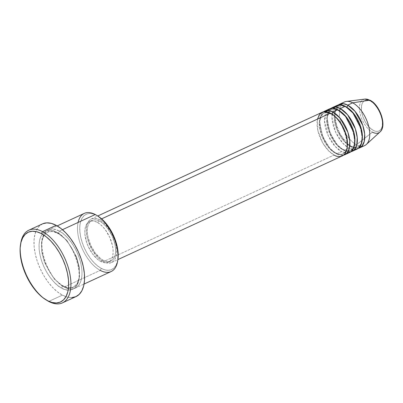 <?xml version="1.0" encoding="UTF-8"?>
<svg xmlns="http://www.w3.org/2000/svg" width="403" height="403" viewBox="0 0 403 403"><rect width="100%" height="100%" fill="white"/><g stroke="black" fill="none" stroke-linecap="round" stroke-linejoin="round"><path stroke-width="0.3" stroke-dasharray="2.02 1.51" d="M374.76 104.372L370.634 101.113A16.785 8.745 -114.8 0 0 361.41 110.14A16.785 8.745 -114.8 0 0 373.243 130.381L375.274 131.192L377.173 131.413L378.875 131.03L380.306 130.058L381.419 128.537L382.165 126.527L382.467 121.353M364.851 99.098A18.331 9.551 -114.8 0 0 360.101 113.666A18.331 9.551 -114.8 0 0 372.448 132.154A18.331 9.551 65.2 0 1 360.388 114.805A18.331 9.551 65.2 0 1 363.597 99.415M330.364 113.147A1.602 1.128 118 0 0 330.853 113.989A1.602 1.128 -62 0 1 330.364 113.147M331.729 113.973A22.417 11.682 65.2 0 1 345.94 133.388A22.417 11.682 65.2 0 1 344.288 152.969A22.417 11.682 65.2 0 1 335.22 153.064A22.417 11.682 -114.8 0 0 344.288 152.969A22.417 11.682 -114.8 0 0 345.94 133.388A22.417 11.682 -114.8 0 0 331.729 113.973A22.417 11.682 -114.8 0 0 322.662 114.069A22.417 11.682 -114.8 0 0 321.01 133.65A22.417 11.682 -114.8 0 0 335.22 153.064A22.417 11.682 65.2 0 1 321.01 133.65A22.417 11.682 65.2 0 1 322.662 114.069A22.417 11.682 65.2 0 1 331.729 113.973M329.604 108.85A24.019 12.513 -114.8 0 0 325.841 129.202A24.019 12.513 -114.8 0 0 341.548 151.593L336.586 153.891A24.019 12.513 65.2 0 0 343.492 155.195L336.586 153.891A1.602 1.128 118 0 0 336.097 153.049A1.602 1.128 -62 0 1 336.586 153.891A24.019 12.513 65.2 0 1 321.241 132.718A24.019 12.513 65.2 0 1 323.458 111.848L319.564 121.172L322.652 136.592L330.007 148.5L336.586 153.891L341.548 151.593L347.028 153.08M337.81 109.712A1.602 1.128 118 0 0 338.298 110.548A1.602 1.128 -62 0 1 337.81 109.712M339.175 110.533A22.417 11.682 65.2 0 1 353.386 129.947A22.417 11.682 65.2 0 1 351.733 149.528A22.417 11.682 65.2 0 1 342.666 149.624A22.417 11.682 -114.8 0 0 351.733 149.528A22.417 11.682 -114.8 0 0 353.386 129.947A22.417 11.682 -114.8 0 0 339.175 110.533A22.417 11.682 -114.8 0 0 330.107 110.629A22.417 11.682 -114.8 0 0 328.45 130.209A22.417 11.682 -114.8 0 0 342.666 149.624A22.417 11.682 65.2 0 1 328.45 130.209A22.417 11.682 65.2 0 1 330.107 110.629A22.417 11.682 65.2 0 1 339.175 110.533M337.049 105.41A24.019 12.513 -114.8 0 0 333.286 125.761A24.019 12.513 -114.8 0 0 348.993 148.158L344.031 150.45A24.019 12.513 65.2 0 0 350.937 151.755L344.031 150.45A1.602 1.128 118 0 0 343.542 149.609A1.602 1.128 -62 0 1 344.031 150.45A24.019 12.513 65.2 0 1 328.687 129.277A24.019 12.513 65.2 0 1 330.903 108.407L327.004 117.736L330.097 133.151L337.452 145.06L344.031 150.45L348.993 148.158L354.474 149.639M345.255 106.271A1.602 1.128 118 0 0 345.739 107.107A1.602 1.128 -62 0 1 345.255 106.271M346.62 107.092A22.417 11.682 65.2 0 1 360.831 126.507A22.417 11.682 65.2 0 1 359.174 146.093A22.417 11.682 65.2 0 1 350.106 146.188A22.417 11.682 -114.8 0 0 359.174 146.093A22.417 11.682 -114.8 0 0 360.831 126.507A22.417 11.682 -114.8 0 0 346.62 107.092A22.417 11.682 -114.8 0 0 337.553 107.188A22.417 11.682 -114.8 0 0 335.895 126.769A22.417 11.682 -114.8 0 0 350.106 146.188A22.417 11.682 65.2 0 1 335.895 126.769A22.417 11.682 65.2 0 1 337.553 107.188A22.417 11.682 65.2 0 1 346.62 107.092M344.494 101.969A24.019 12.513 -114.8 0 0 340.731 122.321A24.019 12.513 -114.8 0 0 356.438 144.717L372.448 132.154L356.438 144.717L351.476 147.009A24.019 12.513 65.2 0 0 358.378 148.314L351.476 147.009A1.602 1.128 118 0 0 350.988 146.168A1.602 1.128 -62 0 1 351.476 147.009A24.019 12.513 65.2 0 1 336.132 125.842A24.019 12.513 65.2 0 1 338.349 104.966L334.45 114.296L337.538 129.711L344.897 141.619L351.476 147.009L356.438 144.717A24.019 12.513 65.2 0 1 340.263 120.487A24.019 12.513 65.2 0 1 346.484 101.405M117.852 259.799L116.16 265.068L114.145 267.824L111.545 269.587L108.467 270.277L105.022 269.884L101.339 268.408L97.571 265.915L93.859 262.499L90.337 258.293L87.149 253.452L84.418 248.167L82.247 242.641L80.716 237.09L79.885 231.72L79.789 226.738L80.434 222.34L81.789 218.693L83.804 215.937L86.403 214.179L89.481 213.484L92.927 213.882L96.604 215.353L95.239 214.532L96.604 215.353A30.427 15.853 -114.8 0 0 79.885 231.72A30.427 15.853 -114.8 0 0 101.339 268.408L100.226 270.378A32.028 16.684 65.2 0 1 78.081 222.461M20.765 243.09A40.033 20.855 -114.8 0 0 46.703 300.25A40.033 20.855 65.2 0 1 20.649 243.855M62.878 286.18A1.602 1.128 118 0 0 61.76 288.15C67.739 292.402 80.932 291.45 79.361 270.927C77.245 250.112 62.556 234.309 56.778 232.304A1.602 1.128 118 0 0 57.266 233.146A1.602 1.128 118 0 0 58.143 233.125L66.918 240.46L76.505 256.837L79.3 267.33L79.487 276.916L77.164 283.757L73.275 287.274L67.835 287.923L62.878 286.18L67.835 287.923L73.275 287.274L77.164 283.757L79.487 276.916L79.3 267.33L76.505 256.837L66.918 240.46L58.143 233.125A1.602 1.128 118 0 0 59.261 231.156C65.034 233.166 79.723 248.968 81.844 269.778C83.416 290.301 70.223 291.258 64.243 287.007A1.602 1.128 118 0 0 63.76 286.165A1.602 1.128 118 0 0 62.878 286.18A1.602 1.128 -62 0 1 63.76 286.165A1.602 1.128 -62 0 1 64.243 287.007A32.028 16.684 65.2 0 1 43.302 257.144A32.028 16.684 65.2 0 1 48.32 230.007A32.028 16.684 65.2 0 1 59.261 231.156L62.435 229.69L59.261 231.156A32.028 16.684 65.2 0 1 80.202 261.018A32.028 16.684 65.2 0 1 75.185 288.155A32.028 16.684 65.2 0 1 64.243 287.007L100.226 270.378L64.243 287.007C58.465 284.997 43.776 269.199 41.66 248.384C40.088 227.861 53.282 226.904 59.261 231.156A1.602 1.128 -62 0 1 58.143 233.125L53.186 231.387L47.75 232.037L43.856 235.554L41.534 242.394L41.721 251.981L44.516 262.474L54.103 278.851L62.878 286.18L54.103 278.851L44.516 262.474L41.721 251.981L41.534 242.394L43.856 235.554L47.75 232.037L53.186 231.387L58.143 233.125A1.602 1.128 -62 0 1 57.266 233.146A1.602 1.128 -62 0 1 56.778 232.304L52.904 230.753L49.277 230.335L46.033 231.065L43.302 232.919L41.182 235.82L39.751 239.659L39.076 244.289L39.177 249.528L40.048 255.185L41.66 261.028L43.947 266.846L46.824 272.408L50.179 277.501L53.881 281.934L57.795 285.531L61.76 288.15L65.634 289.702L69.261 290.12L72.505 289.389L75.24 287.541L77.361 284.639L78.787 280.8L79.462 276.171L79.361 270.927L78.489 265.275L76.877 259.426L74.59 253.608L71.714 248.047L68.359 242.954L64.656 238.526L60.747 234.929L56.778 232.304C50.798 228.053 37.605 229.01 39.177 249.528C41.297 270.342 55.987 286.145 61.76 288.15A1.602 1.128 -62 0 1 62.878 286.18M99.586 219.791L101.596 218.864L99.586 219.791L96.685 218.628L93.959 218.315L91.531 218.864L89.476 220.25L87.889 222.426L86.816 225.307L86.313 228.778L86.388 232.712L87.038 236.949L88.247 241.337L92.121 249.87L97.415 257.013L100.347 259.708L103.324 261.678A24.019 12.513 65.2 0 1 87.617 239.281A24.019 12.513 65.2 0 1 91.38 218.93A24.019 12.513 65.2 0 1 99.586 219.791A24.019 12.513 65.2 0 1 115.293 242.188A24.019 12.513 65.2 0 1 111.53 262.539A24.019 12.513 65.2 0 1 103.324 261.678L106.231 262.842L108.951 263.154L111.379 262.605L113.434 261.22L115.021 259.043L116.094 256.162L116.598 252.691L116.522 248.757L115.873 244.52L114.664 240.133L110.79 231.599L105.495 224.456L102.564 221.761L99.586 219.791M322.158 112.286A24.019 12.513 -114.8 0 0 318.395 132.642A24.019 12.513 -114.8 0 0 334.102 155.034L103.324 261.678L334.102 155.034A24.019 12.513 -114.8 0 0 342.308 155.896M97.229 222.335L99.712 221.187A22.417 11.682 -114.8 0 0 92.05 220.386A22.417 11.682 -114.8 0 0 88.539 239.377A22.417 11.682 -114.8 0 0 103.198 260.283L100.72 261.426A22.417 11.682 65.2 0 1 86.061 240.526A22.417 11.682 65.2 0 1 89.572 221.529A22.417 11.682 65.2 0 1 97.229 222.335L94.519 221.247L91.98 220.955L89.708 221.469L87.794 222.763L86.313 224.793L85.31 227.483L84.842 230.723L84.907 234.39L86.645 242.445L88.247 246.515L92.609 253.976L97.939 259.592L100.72 261.426L103.43 262.514L105.969 262.806L108.241 262.293L110.155 260.998L111.636 258.968L112.633 256.283L113.107 253.039L113.036 249.371L112.427 245.412L109.697 237.246L105.339 229.791L102.745 226.688L100.004 224.169L97.229 222.335A22.417 11.682 65.2 0 1 111.888 243.236A22.417 11.682 65.2 0 1 108.377 262.232A22.417 11.682 65.2 0 1 100.72 261.426L103.198 260.283A22.417 11.682 -114.8 0 0 110.86 261.084A22.417 11.682 -114.8 0 0 114.371 242.092A22.417 11.682 -114.8 0 0 99.712 221.187L97.229 222.335M84.298 213.383A32.028 16.684 -114.8 0 0 79.285 240.515A32.028 16.684 -114.8 0 0 100.226 270.378A32.028 16.684 -114.8 0 0 111.168 271.526M42.476 223.887A40.033 20.855 -114.8 0 0 36.21 257.809A40.033 20.855 -114.8 0 0 62.384 295.132L48.738 301.439L62.384 295.132A40.033 20.855 -114.8 0 0 76.061 296.568M334.807 107.082L331.946 117.359L335.639 132.189L342.752 143.136L348.993 148.158A24.019 12.513 -114.8 0 0 357.199 149.019M366.367 144.425A24.019 12.513 65.2 0 1 356.438 144.717A24.019 12.513 -114.8 0 0 364.644 145.579M372.448 132.154A18.331 9.551 -114.8 0 0 380.024 131.932M370.634 101.113L368.604 100.297L366.7 100.08L365.002 100.463L363.571 101.435L362.458 102.951L361.713 104.966L361.41 110.14L362.71 116.165L365.415 122.129L369.118 127.121L373.243 130.381A16.785 8.745 -114.8 0 0 382.467 121.353A16.785 8.745 -114.8 0 0 370.634 101.113M382.009 118.391L381.167 115.323M71.759 297.595L67.225 297.071L62.384 295.132L57.428 291.853L52.536 287.359L47.907 281.823L43.715 275.456L40.119 268.499L37.257 261.23L35.242 253.92L34.154 246.853L34.028 240.304L34.875 234.516L36.658 229.715L39.308 226.088L42.728 223.776M97.647 215.948A30.427 15.853 -114.8 0 0 96.604 215.353L97.576 215.902M103.198 260.283L100.423 258.444L95.093 252.827L90.73 245.367L88 237.201L87.391 233.246L87.32 229.574L87.794 226.335L88.791 223.65L90.277 221.62L92.191 220.32L94.463 219.811L97.002 220.103L99.712 221.187L102.488 223.025L105.228 225.544L107.818 228.642L112.18 236.103L114.91 244.268L115.52 248.223L115.59 251.895L115.117 255.134L114.12 257.819L112.633 259.849L110.719 261.149L108.447 261.658L105.908 261.366L103.198 260.283M327.367 110.523L324.501 120.799L328.193 135.63L335.306 146.576L341.548 151.593A24.019 12.513 -114.8 0 0 349.754 152.455M100.226 270.378L101.339 268.408A30.427 15.853 -114.8 0 0 117.867 259.698M317.499 119.097L317.942 130.859L322.758 142.984L328.903 151.095L334.102 155.034M330.853 113.989C344.293 119.731 352.398 151.74 342.877 153.87C341.905 154.782 339.643 154.505 336.097 153.049C322.657 147.312 314.552 115.298 324.072 113.167C324.939 112.256 327.201 112.528 330.853 113.989M338.298 110.548C351.738 116.291 359.839 148.299 350.323 150.43C349.351 151.342 347.089 151.065 343.542 149.609C330.102 143.871 321.997 111.858 331.518 109.727C332.384 108.815 334.646 109.087 338.298 110.548M347.401 143.654L339.966 134.184L335.437 122.144L335.281 111.606L338.958 106.286C339.83 105.374 342.092 105.646 345.744 107.107C359.184 112.85 367.284 144.858 357.768 146.989C356.791 147.901 354.534 147.629 350.988 146.168L347.643 143.861M57.266 233.146C75.406 241.039 86.559 283.843 73.275 287.274C71.815 288.558 68.641 288.185 63.755 286.165C45.615 278.272 34.462 235.468 47.75 232.037C49.055 230.748 52.229 231.121 57.266 233.146M91.38 218.93L97.733 215.993M89.572 221.529L92.05 220.386M48.32 230.007L57.196 225.907M75.185 288.155L84.066 284.05M108.377 262.232L110.86 261.084M111.53 262.539L117.883 259.603"/><path stroke-width="0.6" d="M363.597 99.415A18.331 9.551 65.2 0 1 369.591 100.186A1.602 1.128 -62 0 1 370.15 100.276A1.602 1.128 118 0 0 369.591 100.186A18.331 9.551 -114.8 0 0 364.851 99.098L370.145 100.271C379.989 105.052 387.207 126.043 380.024 131.932A18.331 9.551 -114.8 0 0 381.152 115.873A18.331 9.551 -114.8 0 0 369.591 100.186L352.701 102.83L369.591 100.186A18.331 9.551 65.2 0 1 380.744 114.709A18.331 9.551 65.2 0 1 380.931 130.879A18.331 9.551 65.2 0 1 372.448 132.154M334.102 155.034C338.585 158.223 348.479 157.508 347.305 142.118C345.714 126.507 334.697 114.654 330.364 113.147A24.019 12.513 -114.8 0 0 322.158 112.286L97.733 215.993M331.745 113.968A1.602 1.128 118 0 0 332.848 112.004L340.147 118.23L347.895 132.26L349.779 140.919L349.356 148.364L346.943 153.17L343.492 155.195A24.019 12.513 65.2 0 0 344.792 154.752L349.754 152.455A24.019 12.513 -114.8 0 0 353.517 132.103A24.019 12.513 -114.8 0 0 337.81 109.712A24.019 12.513 -114.8 0 0 329.604 108.85L324.642 111.142A24.019 12.513 65.2 0 1 332.848 112.004L337.81 109.712L332.848 112.004A24.019 12.513 65.2 0 1 348.555 134.401A24.019 12.513 65.2 0 1 344.792 154.752M347.028 153.08L350.791 151.855L353.784 147.78L354.857 140.627L353.386 131.655L345.517 116.432L337.81 109.712L332.697 108.226L327.367 110.523M339.19 110.528A1.602 1.128 118 0 0 340.293 108.563L347.593 114.79L355.34 128.819L357.224 137.483L356.801 144.924L354.388 149.735L350.937 151.755A24.019 12.513 65.2 0 0 352.237 151.311L357.199 149.019A24.019 12.513 -114.8 0 0 360.962 128.663A24.019 12.513 -114.8 0 0 345.255 106.271A24.019 12.513 -114.8 0 0 337.049 105.41L332.087 107.702A24.019 12.513 65.2 0 1 340.293 108.563L345.255 106.271L340.293 108.563A24.019 12.513 65.2 0 1 355.995 130.96A24.019 12.513 65.2 0 1 352.237 151.311M354.474 149.639L358.237 148.415L361.229 144.339L362.302 137.186L360.831 128.214L352.963 112.991L345.255 106.271L340.142 104.785L334.807 107.082M346.63 107.087A1.602 1.128 118 0 0 347.734 105.123L355.038 111.349L362.781 125.378L364.67 134.043L364.247 141.483L361.834 146.294L358.378 148.314A24.019 12.513 65.2 0 0 359.683 147.871L364.644 145.579A24.019 12.513 -114.8 0 0 368.407 125.227A24.019 12.513 -114.8 0 0 352.701 102.83A24.019 12.513 -114.8 0 0 344.494 101.969L339.528 104.261A24.019 12.513 65.2 0 1 347.734 105.123L352.701 102.83L347.734 105.123A24.019 12.513 65.2 0 1 363.441 127.519A24.019 12.513 65.2 0 1 359.683 147.871M78.081 222.461A32.028 16.684 65.2 0 1 95.239 214.532A32.028 16.684 -114.8 0 0 84.298 213.383L57.196 225.907M20.649 243.855A40.033 20.855 65.2 0 1 28.83 230.194A40.033 20.855 65.2 0 1 42.506 231.629A40.033 20.855 65.2 0 1 68.686 268.957A40.033 20.855 65.2 0 1 62.415 302.875A40.033 20.855 65.2 0 1 48.738 301.439A40.033 20.855 65.2 0 1 46.703 300.25A40.033 20.855 -114.8 0 0 47.368 300.663A40.033 20.855 -114.8 0 0 48.738 301.439L47.373 300.618A38.431 20.024 65.2 0 1 46.058 299.867A38.431 20.024 65.2 0 1 20.518 244.601A38.431 20.024 65.2 0 1 41.388 233.599L42.506 231.629A40.033 20.855 -114.8 0 0 20.765 243.09L20.518 244.601M332.853 112.175A1.602 1.128 -62 0 0 332.848 112.004L328.329 110.553L323.458 111.848A24.019 12.513 65.2 0 1 324.642 111.142M101.596 218.864L330.364 113.147L101.596 218.864M62.435 229.69L95.239 214.532L62.435 229.69M62.415 302.875L76.061 296.568A40.033 20.855 -114.8 0 0 82.333 262.65A40.033 20.855 -114.8 0 0 56.153 225.322L42.506 231.629L56.153 225.322A40.033 20.855 -114.8 0 0 42.476 223.887L28.83 230.194M364.851 99.098L346.484 101.405A24.019 12.513 65.2 0 1 352.701 102.83A24.019 12.513 65.2 0 1 367.843 123.383A24.019 12.513 65.2 0 1 366.367 144.425L380.024 131.932M347.744 105.294A1.602 1.128 -62 0 0 347.734 105.123L343.215 103.672L338.349 104.966A24.019 12.513 65.2 0 1 339.528 104.261M340.298 108.734A1.602 1.128 -62 0 0 340.293 108.563L335.77 107.112L330.903 108.407A24.019 12.513 65.2 0 1 332.087 107.702M382.467 121.353L382.009 118.391M381.167 115.323L378.462 109.364L374.76 104.372M47.373 300.618L52.017 302.477L56.37 302.98L60.264 302.104L63.543 299.882L66.092 296.401L67.8 291.792L68.611 286.236L68.49 279.949L67.447 273.163L65.513 266.146L62.767 259.164L59.317 252.49L55.292 246.379L50.843 241.065L46.154 236.747L41.388 233.599L36.744 231.74L32.391 231.236L28.497 232.113L25.218 234.334L22.674 237.815L20.961 242.425L20.15 247.981L20.271 254.268L21.319 261.053L23.248 268.071L25.994 275.053L29.449 281.722L33.474 287.838L37.917 293.152L42.612 297.469L48.738 301.439A40.033 20.855 -114.8 0 0 70.737 279.909A40.033 20.855 -114.8 0 0 42.506 231.629L41.388 233.599A38.431 20.024 65.2 0 1 68.49 279.949A38.431 20.024 65.2 0 1 47.373 300.618M42.728 223.776L46.778 222.864L51.317 223.383L56.153 225.322L61.115 228.602L66.001 233.1L70.631 238.636L74.827 245.004L78.424 251.956L81.28 259.225L83.295 266.534L84.383 273.602L84.509 280.156L83.668 285.939L81.885 290.739L79.23 294.366L75.814 296.679L71.759 297.595M84.066 284.05L111.168 271.526A32.028 16.684 -114.8 0 0 116.185 244.389A32.028 16.684 -114.8 0 0 95.239 214.532A32.028 16.684 65.2 0 1 96.337 215.152A32.028 16.684 65.2 0 1 117.621 261.209A32.028 16.684 65.2 0 1 100.226 270.378M97.576 215.902L100.377 217.847L104.09 221.262L107.611 225.468L110.795 230.309L113.53 235.594L115.701 241.12L117.233 246.676L118.064 252.046L117.852 259.799M117.883 259.603L342.308 155.896A24.019 12.513 -114.8 0 0 346.071 135.544A24.019 12.513 -114.8 0 0 330.364 113.147L323.362 111.868L319.861 114.024L317.499 119.097M117.621 261.209L117.867 259.698A30.427 15.853 -114.8 0 0 97.647 215.948L96.337 215.152M47.368 300.663L46.058 299.867"/></g></svg>
